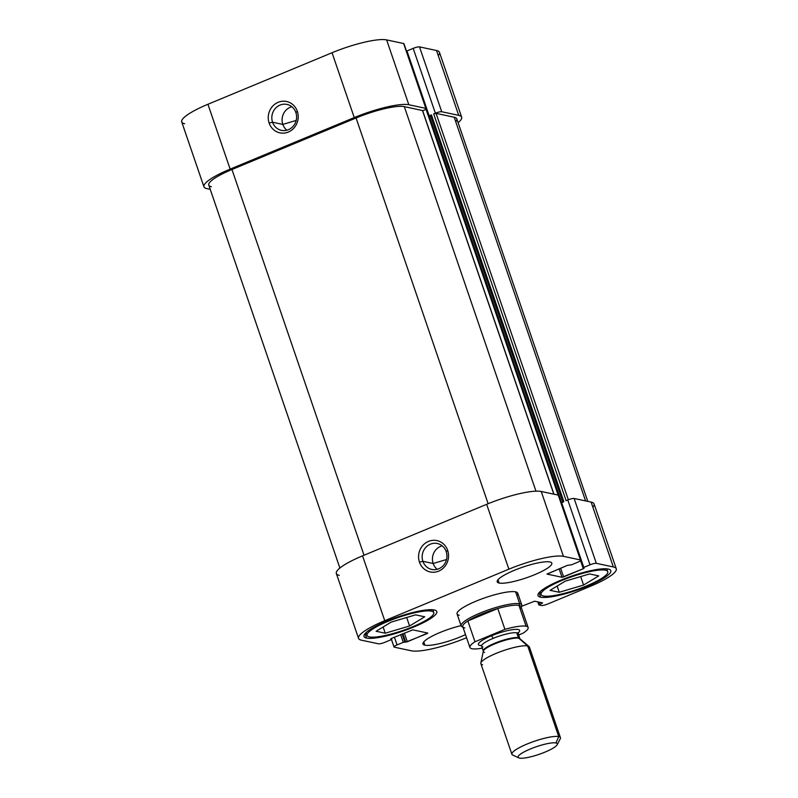 <?xml version="1.0" encoding="UTF-8"?>
<svg xmlns="http://www.w3.org/2000/svg" width="798" height="798" viewBox="0 0 798 798"><rect width="100%" height="100%" fill="white"/><g stroke="black" fill="none" stroke-linecap="round" stroke-linejoin="round"><path stroke-width="1.2" d="M464.815 627.906A30.783 6.015 -18.9 0 1 463.738 627.557A30.783 6.015 -18.9 0 1 467.847 620.944A30.783 6.015 -18.9 0 1 497.782 608.515A30.783 6.015 -18.9 0 1 518.969 605.413L519.688 603.757A32.06 6.264 -18.9 0 1 521.812 605.084L517.742 593.183A32.06 6.264 161.1 0 0 515.618 591.857A32.06 6.264 161.1 0 0 480.635 599.348A32.06 6.264 161.1 0 0 457.074 613.951A32.06 6.264 161.1 0 0 459.199 615.278A32.06 6.264 -18.9 0 1 476.067 601.153A32.06 6.264 -18.9 0 1 515.618 591.857A32.06 6.264 -18.9 0 1 516.875 595.537M549.902 561.962A28.858 5.636 161.1 0 0 518.421 568.705A28.858 5.636 161.1 0 0 497.214 581.842A28.858 5.636 161.1 0 0 499.129 583.039L497.992 579.727L499.129 583.039A28.858 5.636 161.1 0 0 530.6 576.296A28.858 5.636 161.1 0 0 551.817 563.149A28.858 5.636 161.1 0 0 549.902 561.962A28.858 5.636 -18.9 0 1 534.72 574.67A28.858 5.636 -18.9 0 1 499.129 583.039A28.858 5.636 -18.9 0 1 514.301 570.331A28.858 5.636 -18.9 0 1 549.902 561.962M424.915 645.183L423.788 641.871L424.915 645.183A28.858 5.636 161.1 0 0 465.503 634.6A28.858 5.636 -18.9 0 1 424.915 645.183A28.858 5.636 -18.9 0 1 431.179 636.654A28.858 5.636 -18.9 0 1 461.074 625.642A28.858 5.636 161.1 0 0 423 643.986A28.858 5.636 161.1 0 0 424.915 645.183M608.256 569.054A38.474 7.521 161.1 0 0 566.291 578.041A38.474 7.521 161.1 0 0 538.012 595.567A38.474 7.521 161.1 0 0 540.565 597.163L539.049 592.744L540.565 597.163A38.474 7.521 161.1 0 0 582.53 588.176A38.474 7.521 161.1 0 0 610.809 570.65A38.474 7.521 161.1 0 0 608.256 569.054A38.474 7.521 -18.9 0 1 588.016 586.001A38.474 7.521 -18.9 0 1 540.565 597.163A38.474 7.521 -18.9 0 1 560.804 580.216A38.474 7.521 -18.9 0 1 608.256 569.054M605.443 570.221L604.934 568.755L605.443 570.221A35.272 6.893 -18.9 0 1 607.777 571.687A35.272 6.893 -18.9 0 1 581.862 587.747A35.272 6.893 -18.9 0 1 543.388 595.986A35.272 6.893 -18.9 0 1 541.044 594.53A35.272 6.893 -18.9 0 1 566.969 578.46A35.272 6.893 -18.9 0 1 605.443 570.221A35.272 6.893 161.1 0 0 561.942 580.455A35.272 6.893 161.1 0 0 543.388 595.986A35.272 6.893 161.1 0 0 586.889 585.762A35.272 6.893 161.1 0 0 605.443 570.221M366.551 638.081L365.045 633.672L366.551 638.081A38.474 7.521 161.1 0 0 408.526 629.093A38.474 7.521 161.1 0 0 436.805 611.567A38.474 7.521 161.1 0 0 434.252 609.971A38.474 7.521 161.1 0 0 392.277 618.969A38.474 7.521 161.1 0 0 364.008 636.495A38.474 7.521 161.1 0 0 366.551 638.081A38.474 7.521 -18.9 0 1 386.791 621.133A38.474 7.521 -18.9 0 1 434.252 609.971A38.474 7.521 -18.9 0 1 414.012 626.919A38.474 7.521 -18.9 0 1 366.551 638.081M430.93 609.682L431.429 611.148A35.272 6.893 -18.9 0 1 433.773 612.605A35.272 6.893 -18.9 0 1 407.848 628.674A35.272 6.893 -18.9 0 1 369.374 636.914A35.272 6.893 -18.9 0 1 367.04 635.457A35.272 6.893 -18.9 0 1 392.955 619.388A35.272 6.893 -18.9 0 1 431.429 611.148L430.93 609.682M433.164 563.498L446.521 559.528L433.164 563.498L422.89 561.313A13.257 12.359 -78 0 0 431.788 569.433A13.257 12.359 -78 0 0 443.838 564.944A13.257 12.359 -78 0 0 446.212 551.627A13.257 12.359 102 0 1 438.76 568.775A13.257 12.359 102 0 1 422.89 561.313L419.459 562.121A16.03 14.943 -78 0 0 438.661 571.139A16.03 14.943 -78 0 0 447.668 550.411L446.212 551.627L447.668 550.411A16.03 14.943 -78 0 0 428.476 541.393A16.03 14.943 -78 0 0 419.459 562.121L422.89 561.313A13.257 12.359 102 0 1 430.341 544.176A13.257 12.359 102 0 1 446.212 551.627A13.257 12.359 -78 0 0 437.304 543.508A13.257 12.359 -78 0 0 425.264 548.007A13.257 12.359 -78 0 0 422.89 561.313L433.164 563.498A13.257 12.359 102 0 1 442.182 545.832A13.257 12.359 -78 0 0 433.164 563.498A13.257 12.359 -78 0 0 437.194 569.303A13.257 12.359 102 0 1 433.164 563.498M282.821 124.408L296.188 120.438L282.821 124.408L272.557 122.224A13.257 12.359 -78 0 0 281.455 130.343A13.257 12.359 -78 0 0 293.504 125.855A13.257 12.359 -78 0 0 295.878 112.538A13.257 12.359 102 0 1 288.427 129.685A13.257 12.359 102 0 1 272.557 122.224L269.126 123.032A16.03 14.943 -78 0 0 288.327 132.049A16.03 14.943 -78 0 0 297.335 111.321L295.878 112.538L297.335 111.321A16.03 14.943 -78 0 0 278.143 102.304A16.03 14.943 -78 0 0 269.126 123.032L272.557 122.224A13.257 12.359 102 0 1 280.008 105.087A13.257 12.359 102 0 1 295.878 112.538A13.257 12.359 -78 0 0 286.971 104.418A13.257 12.359 -78 0 0 274.931 108.907A13.257 12.359 -78 0 0 272.557 122.224L282.821 124.408A13.257 12.359 102 0 1 291.849 106.742A13.257 12.359 -78 0 0 282.821 124.408A13.257 12.359 -78 0 0 286.851 130.214A13.257 12.359 102 0 1 282.821 124.408M424.736 616.804L415.568 614.859L391.239 622.081L376.077 631.258L385.244 633.203L383.12 626.999L385.244 633.203L409.574 625.981L406.671 617.502L409.574 625.981L424.736 616.804L409.574 625.981L385.244 633.203L376.077 631.258L391.239 622.081L415.568 614.859L424.736 616.804M431.429 611.148A35.272 6.893 161.1 0 0 387.928 621.383A35.272 6.893 161.1 0 0 369.374 636.914A35.272 6.893 161.1 0 0 412.875 626.679A35.272 6.893 161.1 0 0 431.429 611.148M550.081 590.33L559.248 592.276L557.124 586.071L559.248 592.276L583.577 585.054L580.675 576.575L583.577 585.054L598.739 575.887L589.572 573.932L565.243 581.163L550.081 590.33L565.243 581.163L589.572 573.932L598.739 575.887L583.577 585.054L559.248 592.276L550.081 590.33M430.681 115.381L563.089 502.122L563.847 501.603L431.439 114.872L428.506 116.378L430.77 116.149L562.879 502.002L430.77 116.149L429.494 116.678L561.602 502.541L563.169 502.171M211.38 186.732A39.112 7.641 -18.9 0 1 231.959 169.505L356.068 117.974A39.112 7.641 -18.9 0 1 404.317 106.623L422.581 110.563L404.317 106.623A39.112 7.641 161.1 0 0 356.068 117.974L231.959 169.505A39.112 7.641 161.1 0 0 208.787 185.116L339.888 568.026M426.172 108.578L403.978 43.73A5.127 0.998 161.1 0 0 403.628 43.521L425.833 108.368L403.628 43.521L386.621 39.9L408.825 104.747L386.621 39.9A44.249 8.648 161.1 0 0 332.048 52.738L354.252 117.585L332.048 52.738L207.939 104.269L230.143 169.116L354.252 117.585A44.249 8.648 -18.9 0 1 408.825 104.747L425.833 108.368A5.127 0.998 -18.9 0 1 426.172 108.578A5.127 0.998 -18.9 0 1 423.139 110.633L422.671 110.822L423.139 110.633A5.127 0.998 161.1 0 0 425.833 108.368L408.825 104.747A44.249 8.648 161.1 0 0 354.252 117.585L230.143 169.116A44.249 8.648 161.1 0 0 206.872 188.607L210.223 189.326L206.872 188.607A44.249 8.648 -18.9 0 1 203.929 186.772A44.249 8.648 -18.9 0 1 230.143 169.116L207.939 104.269A44.249 8.648 161.1 0 0 181.725 121.924L203.929 186.772M587.777 501.383L456.805 118.852A39.112 7.641 161.1 0 0 454.212 117.236L585.572 500.915L454.212 117.236L436.067 113.376L568.346 499.748L436.067 113.376L433.693 113.934L435.389 113.236A5.127 0.998 -18.9 0 1 441.713 111.74L458.72 115.361A44.249 8.648 -18.9 0 1 461.663 117.186A44.249 8.648 -18.9 0 1 458.112 122.673A44.249 8.648 161.1 0 0 458.72 115.361L441.713 111.74A5.127 0.998 161.1 0 0 435.389 113.236L433.693 113.934L436.067 113.376L454.212 117.236A39.112 7.641 -18.9 0 1 455.748 121.725M339.28 575.338A44.249 8.648 -18.9 0 1 362.551 555.847L486.66 504.316A44.249 8.648 -18.9 0 1 541.234 491.488L558.241 495.099L580.445 559.957A5.127 0.998 -18.9 0 1 580.784 560.166A5.127 0.998 -18.9 0 1 577.752 562.211L571.548 564.794L567.478 565.343L546.969 574.051L562.021 577.283L559.119 568.804L562.021 577.283L563.607 576.914L560.615 568.186L563.607 576.914L583.348 568.715L583.089 567.947L583.348 568.715L584.106 568.206L583.029 567.907L583.797 567.398L429.494 116.618L428.416 116.318L431.439 114.872L563.847 501.603L561.134 502.76L561.593 502.541L583.797 567.398L590.001 564.814L567.797 499.967L566.101 500.665L433.693 113.934L566.101 500.665L567.797 499.967A5.127 0.998 -18.9 0 1 574.121 498.481L591.128 502.092A44.249 8.648 -18.9 0 1 592.874 507.169M580.784 560.166L558.58 495.319A5.127 0.998 161.1 0 0 558.241 495.099A5.127 0.998 -18.9 0 1 558.45 495.688M364.028 555.238L231.959 169.505L364.028 555.238M488.137 503.718L356.068 117.974L488.137 503.718M535.967 491.169L404.317 106.623L535.967 491.169M553.822 494.161L422.461 110.483L553.822 494.161M616.275 568.775A44.249 8.648 -18.9 0 1 590.061 586.43A44.249 8.648 161.1 0 0 613.333 566.949L596.325 563.328A5.127 0.998 161.1 0 0 590.001 564.814A5.127 0.998 -18.9 0 1 596.325 563.328L574.121 498.481L596.325 563.328L613.333 566.949L591.128 502.092L613.333 566.949A44.249 8.648 -18.9 0 1 616.275 568.775L594.071 503.927A44.249 8.648 161.1 0 0 591.128 502.092L574.121 498.481A5.127 0.998 161.1 0 0 567.797 499.967L590.001 564.814L583.797 567.398L583.348 568.715L562.021 577.283L547.059 574.101L567.478 565.343L571.548 564.794L577.752 562.211A5.127 0.998 161.1 0 0 580.445 559.957L563.438 556.336A44.249 8.648 161.1 0 0 508.865 569.174L384.756 620.704A44.249 8.648 161.1 0 0 361.474 640.196L378.491 643.806A5.127 0.998 161.1 0 0 384.816 642.32L391.02 639.747L391.439 638.43L391.698 639.178L390.791 638.989L391.469 638.42L412.795 629.851L427.758 633.033L407.339 641.801L404.357 633.073L407.339 641.801L403.269 642.35L397.065 644.924A5.127 0.998 161.1 0 0 394.372 647.188L411.379 650.799A44.249 8.648 161.1 0 0 465.952 637.961L466.561 637.712L465.952 637.961A44.249 8.648 -18.9 0 1 411.379 650.799L394.372 647.188A5.127 0.998 -18.9 0 1 394.022 646.969A5.127 0.998 -18.9 0 1 397.065 644.924L394.421 637.193L397.065 644.924L403.269 642.35L400.626 634.619L403.269 642.35L404.855 641.971L402.122 634.001L404.855 641.971L405.763 642.171L402.86 633.692L405.763 642.171L427.09 633.602L426.83 632.834L427.09 633.602L427.758 633.033L412.795 629.851L391.469 638.42L390.701 638.929L391.778 639.228L391.02 639.747L384.816 642.32A5.127 0.998 -18.9 0 1 378.491 643.806L361.474 640.196A44.249 8.648 -18.9 0 1 358.541 638.36A44.249 8.648 -18.9 0 1 384.756 620.704L508.865 569.174A44.249 8.648 -18.9 0 1 563.438 556.336L580.445 559.957L558.241 495.099L541.234 491.488L563.438 556.336L541.234 491.488A44.249 8.648 161.1 0 0 486.66 504.316L508.865 569.174L486.66 504.316L362.551 555.847L384.756 620.704L362.551 555.847A44.249 8.648 161.1 0 0 336.337 573.513L358.541 638.36M297.335 111.321A16.03 14.943 102 0 1 288.327 132.049A16.03 14.943 102 0 1 269.126 123.032A16.03 14.943 102 0 1 278.143 102.304A16.03 14.943 102 0 1 297.335 111.321M428.476 116.368L558.141 495.079L428.476 116.368M429.184 115.81L406.98 50.952L406.521 51.172L406.98 50.952L429.184 115.81M435.389 113.236L413.184 48.379L406.98 50.952L413.184 48.379L435.389 113.236M441.713 111.74L419.509 46.892A5.127 0.998 161.1 0 0 413.184 48.379A5.127 0.998 -18.9 0 1 419.509 46.892L441.713 111.74M458.72 115.361L436.526 50.513L419.509 46.892L436.526 50.513L458.72 115.361M461.663 117.186L439.459 52.339A44.249 8.648 161.1 0 0 436.526 50.513A44.249 8.648 -18.9 0 1 438.262 55.581M541.423 605.492L538.85 604.904L542.54 602.889L534.6 601.203L521.702 606.271L534.6 601.203L542.54 602.889L541.862 603.458L541.603 602.69L541.862 603.458L539.608 604.395L538.82 602.101L539.608 604.395L538.929 604.964L541.423 605.492A5.127 0.998 161.1 0 0 547.757 604.006A5.127 0.998 -18.9 0 1 541.423 605.492M590.061 586.43L547.757 604.006L590.061 586.43M447.668 550.411A16.03 14.943 102 0 1 438.661 571.139A16.03 14.943 102 0 1 419.459 562.121A16.03 14.943 102 0 1 428.476 541.393A16.03 14.943 102 0 1 447.668 550.411M184.667 123.75A44.249 8.648 -18.9 0 1 207.939 104.269L332.048 52.738A44.249 8.648 -18.9 0 1 386.621 39.9L403.628 43.521A5.127 0.998 -18.9 0 1 403.838 44.109M528.136 627.517L521.014 606.689A30.783 6.015 161.1 0 0 518.969 605.413A30.783 6.015 -18.9 0 1 520.815 608.026L521.613 606.47A32.06 6.264 161.1 0 0 519.688 603.757A32.06 6.264 161.1 0 0 481.783 612.385A32.06 6.264 161.1 0 0 462.162 626.829A32.06 6.264 161.1 0 0 462.93 627.098A32.06 6.264 -18.9 0 1 461.144 625.851A32.06 6.264 -18.9 0 1 484.715 611.248A32.06 6.264 -18.9 0 1 519.688 603.757L515.618 591.857L519.688 603.757L518.969 605.413A30.783 6.015 161.1 0 0 497.782 608.515L504.915 629.343A30.783 6.015 -18.9 0 1 526.101 626.24L518.969 605.413L526.101 626.24A30.783 6.015 -18.9 0 1 528.136 627.517A30.783 6.015 -18.9 0 1 523.059 633.193L518.53 635.078L523.059 633.193A30.783 6.015 161.1 0 0 526.101 626.24A30.783 6.015 161.1 0 0 504.915 629.343L497.782 608.515A30.783 6.015 161.1 0 0 467.847 620.944A30.783 6.015 161.1 0 0 462.77 626.63L469.902 647.447A30.783 6.015 -18.9 0 1 474.98 641.772L467.847 620.944L497.782 608.515L467.847 620.944L474.98 641.772L504.915 629.343L474.98 641.772A30.783 6.015 161.1 0 0 471.937 648.724A30.783 6.015 -18.9 0 1 469.902 647.447M513.593 755.337A25.646 5.007 -18.9 0 1 511.897 754.27A25.646 5.007 -18.9 0 1 530.75 742.589A25.646 5.007 -18.9 0 1 558.73 736.594L555.957 742.958L558.73 736.594A25.646 5.007 161.1 0 0 528.396 743.497A25.646 5.007 161.1 0 0 512.705 755.048L518.76 757.871A20.728 4.05 -18.9 0 1 531.448 748.534A20.728 4.05 -18.9 0 1 555.957 742.958A20.728 4.05 -18.9 0 1 557.204 744.714A20.728 4.05 -18.9 0 1 540.156 753.97A20.728 4.05 -18.9 0 1 519.488 758.1A20.728 4.05 -18.9 0 1 518.76 757.871M482.561 664.704A25.646 5.007 -18.9 0 1 480.835 663.038A25.646 5.007 -18.9 0 1 501.094 651.447A25.646 5.007 -18.9 0 1 527.697 645.961L558.73 736.594L527.697 645.961A25.646 5.007 161.1 0 0 499.718 651.956A25.646 5.007 161.1 0 0 480.865 663.637L511.897 754.27M557.204 744.714L560.266 738.768A25.646 5.007 161.1 0 0 558.73 736.594A25.646 5.007 -18.9 0 1 560.425 737.651L529.393 647.018A25.646 5.007 161.1 0 0 527.697 645.961L518.77 638.21A19.411 3.791 161.1 0 0 494.83 643.846A19.411 3.791 161.1 0 0 483.319 651.138A19.411 3.791 -18.9 0 1 494.83 643.846L494.69 643.258A19.242 3.761 161.1 0 0 483.289 650.939A19.242 3.761 -18.9 0 1 494.69 643.258A19.242 3.761 -18.9 0 1 518.421 637.682L516.755 632.834A19.242 3.761 161.1 0 0 493.034 638.42A19.242 3.761 161.1 0 0 481.633 646.091A19.242 3.761 -18.9 0 1 493.034 638.42A2.564 0.778 67.5 0 0 491.309 635.846A21.805 4.259 161.1 0 0 481.374 645.612A21.805 4.259 -18.9 0 1 491.309 635.846A2.564 0.778 -112.5 0 1 493.034 638.42A19.242 3.761 -18.9 0 1 516.755 632.834A19.242 3.761 -18.9 0 1 518.032 633.632A19.242 3.761 161.1 0 0 516.755 632.834L518.421 637.682A19.242 3.761 -18.9 0 1 519.697 638.48A19.242 3.761 161.1 0 0 518.421 637.682A19.242 3.761 161.1 0 0 494.69 643.258L494.83 643.846A19.411 3.791 -18.9 0 1 518.77 638.21A19.411 3.791 -18.9 0 1 519.797 638.649A19.411 3.791 161.1 0 0 518.77 638.21L527.697 645.961A25.646 5.007 -18.9 0 1 529.054 646.53L519.797 638.649L518.042 632.565L517.553 633.113M484.625 652.395A19.411 3.791 -18.9 0 1 483.319 651.138L480.835 663.038M482.91 646.889A19.242 3.761 -18.9 0 1 481.633 646.091L483.319 651.138M517.942 633.083A21.805 4.259 161.1 0 0 518.201 629.522A21.805 4.259 161.1 0 0 491.309 635.846A21.805 4.259 -18.9 0 1 518.201 629.522A21.805 4.259 -18.9 0 1 517.942 633.083M555.957 742.958A20.728 4.05 161.1 0 0 530.391 748.973A20.728 4.05 161.1 0 0 519.488 758.1A20.728 4.05 161.1 0 0 545.054 752.085A20.728 4.05 161.1 0 0 555.957 742.958M482.341 648.156A30.783 6.015 -18.9 0 1 471.937 648.724A30.783 6.015 161.1 0 0 482.341 648.156M521.812 605.084A32.06 6.264 -18.9 0 1 521.174 607.158M540.076 591.687L541.044 594.53M432.795 609.762L433.773 612.605M367.04 635.457L366.063 632.615M607.777 571.687L606.809 568.844M422.581 110.563L553.932 494.181M428.416 116.318L425.933 109.067M391.479 639.527L394.022 646.969M537.812 601.892L538.85 604.904M580.545 560.655L583.029 567.907M391.499 638.41L391.778 639.228M462.162 626.829L463.738 627.557M457.074 613.951L461.144 625.851M481.693 645.392L480.975 645.263L481.633 646.091"/></g></svg>
